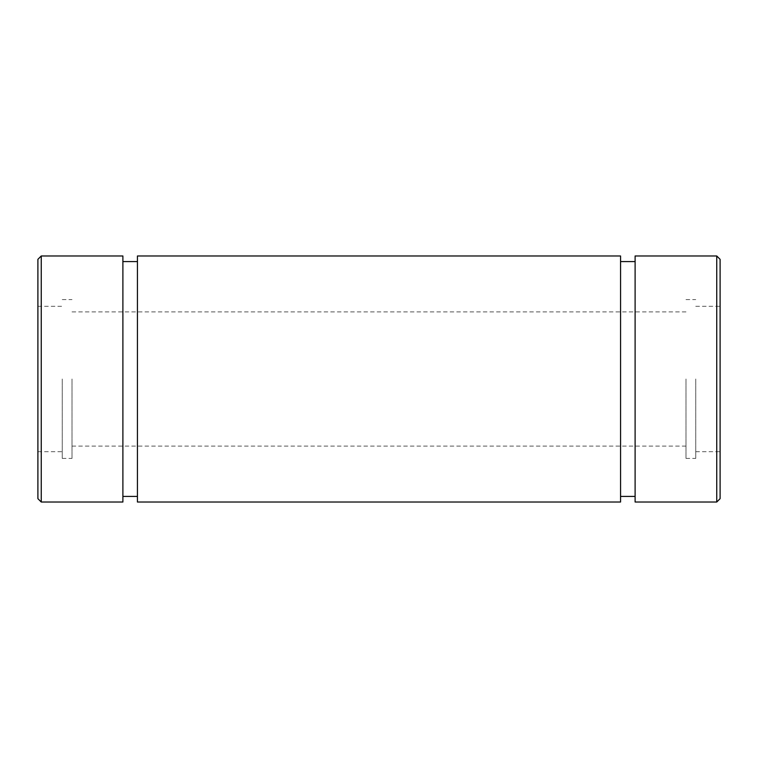 <?xml version="1.0" encoding="UTF-8"?>
<svg xmlns="http://www.w3.org/2000/svg" width="758" height="758" viewBox="0 0 758 758"><rect width="100%" height="100%" fill="white"/><g stroke="black" fill="none" stroke-linecap="round" stroke-linejoin="round"><path stroke-width="0.57" stroke-dasharray="3.79 2.84" d="M620.565 255.977L620.565 502.023M137.435 255.977L137.435 502.023M720.1 259.331L720.1 498.669M716.746 255.977L716.746 502.023M695.74 379L695.74 458.401L695.74 379M720.1 379L720.1 451.692L720.1 379M685.99 379L685.99 458.401L685.99 379M635.109 255.977L635.109 502.023M122.891 255.977L122.891 502.023M41.254 255.977L41.254 502.023M620.565 379L620.565 261.576L620.565 379M635.109 379L635.109 261.576L635.109 379M37.9 259.331L37.9 498.669M37.9 379L37.9 451.692L37.9 379M62.26 379L62.26 458.401L62.26 379M72.01 379L72.01 458.401L72.01 379M137.435 379L137.435 261.576L137.435 379M122.891 379L122.891 261.576L122.891 379M695.74 451.692L720.1 451.692M695.74 306.308L720.1 306.308M685.99 458.401L695.74 458.401M685.99 299.599L695.74 299.599M37.9 451.692L62.26 451.692M37.9 306.308L62.26 306.308M62.26 458.401L72.01 458.401M62.26 299.599L72.01 299.599M72.01 446.102L685.99 446.102M72.01 311.898L685.99 311.898"/><path stroke-width="1.14" d="M620.565 502.023L620.565 255.977L137.435 255.977L137.435 502.023L620.565 502.023M720.1 498.669L720.1 259.331L716.746 255.977L716.746 502.023L720.1 498.669M716.746 502.023L635.109 502.023L635.109 255.977L716.746 255.977M122.891 502.023L122.891 255.977L41.254 255.977L41.254 502.023L122.891 502.023M41.254 502.023L37.9 498.669L37.9 259.331L41.254 255.977M635.109 261.576L620.565 261.576M635.109 496.424L620.565 496.424M122.891 496.424L137.435 496.424M122.891 261.576L137.435 261.576"/></g></svg>

